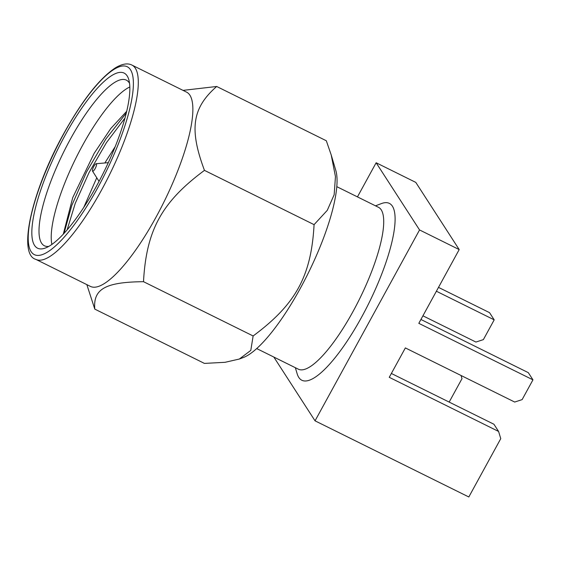 <?xml version="1.0" encoding="UTF-8"?>
<svg xmlns="http://www.w3.org/2000/svg" width="561" height="561" viewBox="0 0 561 561"><rect width="100%" height="100%" fill="white"/><g stroke="black" fill="none" stroke-linecap="round" stroke-linejoin="round"><path stroke-width="0.84" d="M126.337 112.964L105.91 138.946L86.611 171.841L71.808 205.417L64.017 233.348M125.04 117.943L106.415 142.683L88.982 172.725L75.244 203.363L67.138 229.835M63.302 234.119L72.734 197.619L94.164 153.314L110.805 128.476L126.758 111.218M129.843 86.955A92.397 24.291 116.3 0 0 82.46 145.558A92.397 24.291 -63.7 0 0 51.893 244.4M115.264 146.54L104.851 162.971M96.758 177.767L83.792 207.332M48.821 246.37A92.397 24.291 -63.7 0 1 44.368 245.76A92.397 24.291 -63.7 0 1 70.202 139.486A92.397 24.291 116.3 0 1 126.365 80.146A92.397 24.291 116.3 0 1 129.549 83.323M64.774 135.888A97.677 25.68 -63.7 0 0 45.371 248.025A97.677 25.68 -63.7 0 0 96.829 185.502A97.677 25.68 116.3 0 0 128.778 79.578A97.677 25.68 116.3 0 0 64.774 135.888M35.834 259.364L90.377 286.376A108.378 28.492 -63.7 0 0 156.253 216.77A108.378 28.492 -63.7 0 0 189.934 95.251A108.378 28.492 -63.7 0 0 186.561 92.123L132.017 65.118C127.866 62.951 122.515 63.744 115.952 67.495C99.984 77.755 82.523 99.893 63.568 133.897C31.584 191.336 17.524 254.477 35.834 259.364A108.378 28.492 -63.7 0 0 101.709 189.765A108.378 28.492 -63.7 0 0 132.017 65.118M86.836 284.616L94.795 309.118C93.042 288.978 105.328 282.064 143.504 281.692C146.33 230.185 161.701 202.107 204.456 170.369C189.064 129.114 192.15 107.957 216.686 86.478L183.04 90.377M239.33 359.04L250.802 350.401L253.13 335.969C295.878 304.23 311.25 276.152 314.076 224.645L327.266 210.347L334.16 194.73L335.457 176.61L331.207 154.941L335.864 170.621A108.378 28.492 -63.7 0 1 308.171 273.27A108.378 28.492 -63.7 0 1 243.327 357.525L239.33 359.04L225.059 362.308L204.421 363.402L94.795 309.118M331.207 154.941L326.313 140.755L216.686 86.478M314.076 224.645L204.456 170.369M253.13 335.969L143.504 281.692M336.824 186.68L378.458 207.29A90.314 23.744 116.3 0 1 381.27 209.898A90.314 23.744 116.3 0 1 356.487 305.016A90.314 23.744 116.3 0 1 298.305 369.166L256.679 348.556M375.498 205.824L381.375 203.601A98.652 25.939 116.3 0 1 392.434 206.238A98.652 25.939 116.3 0 1 361.775 316.853A98.652 25.939 116.3 0 1 298.747 377.357A98.652 25.939 116.3 0 1 297.141 373.724L295.352 367.7M273.831 357.048L315.044 420.834L419.551 229.947L376.136 162.76L357.455 196.89M420.925 319.475L528.301 372.644L532.95 379.839L418.815 323.332L459.193 249.582L415.785 182.388L376.136 162.76M459.193 249.582L419.551 229.947M315.044 420.834L468.821 496.976L500.756 438.653L498.589 431.451L389.257 377.322L405.358 347.918L514.682 402.048L522.13 399.607L532.95 379.839M391.368 373.465L493.932 424.249L498.589 431.451M449.165 402.083L461.998 378.661L461.037 375.484M438.499 287.379L489.543 312.652L494.192 319.847L483.372 339.615L475.924 342.056L422.931 315.815M436.388 291.229L494.192 319.847M92.516 171.091A4.165 1.094 -63.7 0 1 93.519 166.989A4.165 1.094 -63.7 0 1 96.169 163.714A4.165 1.094 -63.7 0 1 96.478 163.861A4.165 1.094 116.3 0 1 95.181 168.531A4.165 1.094 116.3 0 1 92.516 171.091L99.059 181.371M63.61 134.086A104.767 27.545 -63.7 0 0 31.051 251.559A104.767 27.545 -63.7 0 0 97.993 187.304A104.767 27.545 -63.7 0 0 130.552 69.83A104.767 27.545 -63.7 0 0 63.61 134.086M96.169 163.714L108.315 162.676"/></g></svg>
